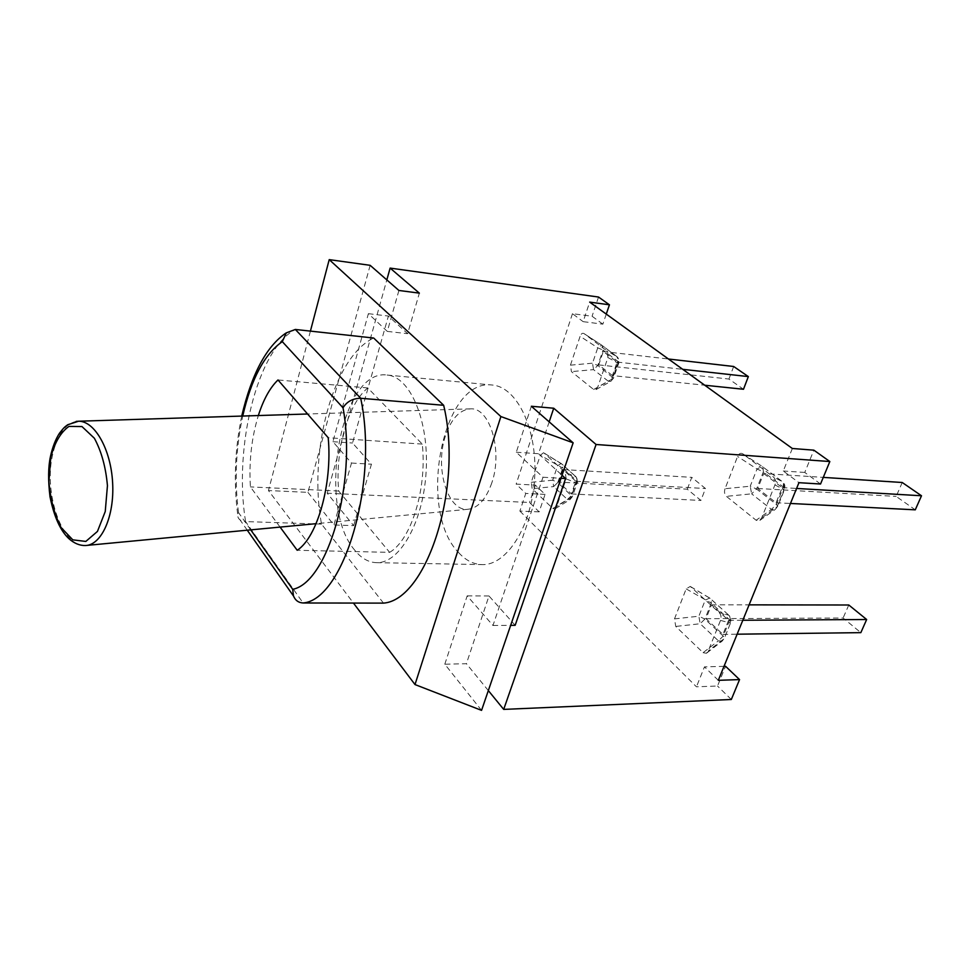 <?xml version="1.0" encoding="UTF-8"?>
<svg xmlns="http://www.w3.org/2000/svg" width="970" height="970" viewBox="0 0 970 970"><rect width="100%" height="100%" fill="white"/><g stroke="black" fill="none" stroke-linecap="round" stroke-linejoin="round"><path stroke-width="0.73" stroke-dasharray="4.85 3.64" d="M725.051 488.722C724.032 491.923 724.481 494.47 726.421 496.361L756.115 520.259L759.437 520.684L761.656 517.968L774.921 484.939C776.024 481.593 775.527 478.95 773.429 477.01L742.947 453.936C740.753 452.614 738.97 453.451 737.588 456.458L725.051 488.722L750.222 486.2L751.629 493.827L726.421 496.361M742.947 453.936L762.42 466.57L782.56 481.787C784.997 483.884 785.494 486.491 784.039 489.595L784.839 488.844L783.457 487.073L763.366 471.82L756.539 489.001L750.222 486.2L757.012 469.031L762.105 466.376L762.966 466.994L763.366 471.82L757.012 469.031L737.588 456.458M774.921 484.939L784.039 489.595L776.97 507.067L775.212 509.456L771.429 509.383L776.424 504.473L777.77 506.279L761.656 517.968M763.693 473.53L782.208 487.607L776.097 502.739L757.752 488.48L763.693 473.53L823.275 477.385M782.208 487.607L796.588 488.456M776.097 502.739L790.465 503.466M902.233 482.502L896.159 496.422L915.268 509.832M757.752 488.48L896.159 496.422M543.588 452.723L540.326 455.209L531.257 482.296L532.166 488.698L552.815 508.498L554.876 508.971L556.695 506.546L566.189 478.925L565.219 472.317L544.109 453.087L561.448 463.684L575.44 476.367C577.283 478.113 577.611 480.295 576.422 482.89L577.453 482.041L576.313 477.082L565.219 472.317M531.257 482.296L552.718 480.186L553.64 486.588L532.166 488.698M566.189 478.925L576.422 482.89L569.96 499.671L567.438 499.501L553.64 486.588L557.774 482.539L572.373 496.652L556.695 506.546M552.815 508.498L567.438 499.501L571.633 495.391L576.689 480.805L562.709 468.098L557.774 482.539L552.718 480.186L557.629 465.758L561.145 463.466L562.309 464.4L562.709 468.098L540.326 455.209M558.623 482.09L562.927 469.528L575.816 481.265L571.415 493.936L558.623 482.09L687.281 489.195L700.91 500.447L705.481 488.516L691.755 477.361L687.281 489.195M562.927 469.528L691.755 477.361M575.816 481.265L705.481 488.516M571.415 493.936L700.91 500.447M703.092 652.677L706.451 653.283L708.209 651.015L720.516 620.4C721.534 617.259 721.086 614.653 719.158 612.555L690.252 586.426L686.154 588.887L674.502 618.884L675.75 626.438L703.092 652.677L718.394 640.83L722.201 641.061L723.523 639.145L708.209 651.015M720.516 620.4L730.083 622.934C731.477 619.951 731.028 617.381 728.737 615.21L719.158 612.555M674.502 618.884L698.873 616.205L705.178 600.236L709.628 598.005L711.071 599.133L711.24 603.11L686.154 588.887M706.9 652.931L722.201 641.061L724.396 638.151L730.943 621.964L729.622 615.926L729.755 619.939L723.22 636.102L704.899 619.09L700.146 623.746L718.394 640.83L723.22 636.102L724.396 638.151L730.943 621.964L729.755 619.939L711.24 603.11L704.899 619.09L698.873 616.205L700.146 623.746L675.75 626.438M728.591 620.339L722.929 634.38L706.014 618.702L711.531 604.807L728.591 620.339L742.826 620.254M722.929 634.38L737.127 634.198M706.014 618.702L843.112 617.999L860.839 632.646M711.531 604.807L749.107 604.856M848.786 605.001L843.112 617.999M570.445 365.156L592.524 363.192L597.799 365.46L613.525 378.142L610.773 381.38L608.36 381.283L612.688 377.051L618.084 361.495L603.049 350.085L597.799 365.46L593.531 369.643L592.524 363.192L597.75 347.818L601.679 345.138L602.37 345.659L603.049 350.085L597.75 347.818L580.108 336.299L570.445 365.156L571.427 371.619L593.628 389.479L595.604 389.831L597.787 387.018L607.923 357.53L606.868 350.873L584.158 333.68C582.521 332.722 581.163 333.607 580.108 336.299M607.923 357.53L617.951 363.192L618.933 362.562L616.896 356.608C618.836 358.306 619.187 360.5 617.951 363.192L612.543 378.809L597.787 387.018M612.446 375.584L598.708 364.902L603.279 351.528L617.138 362.065L612.446 375.584L704.741 385.223M598.708 364.902L728.931 379.04L743.493 389.261M603.279 351.528L668.451 359.009M733.672 366.49L728.931 379.04M617.138 362.065L682.735 369.327M491.838 482.793C485.994 499.368 477.967 508.207 467.758 509.298C447.509 511.396 434.754 467.989 445.266 436.464C451.062 418.931 459.489 409.728 470.535 408.855C489.838 407.254 503.018 450.917 491.838 482.793M250.721 529.875L238.487 512.536L237.88 516.767C238.705 519.678 241.275 521.29 245.58 521.581L303.113 602.976M280.087 527.086L250.405 486.916C248.878 461.72 251.521 437.931 258.335 415.548M354.753 550.172C316.438 506.776 340.506 368.26 387.042 375.038C410.116 376.505 429.152 420.543 426.133 471.371C423.405 522.199 399.519 563.812 376.421 562.661C368.418 562.37 361.192 558.211 354.753 550.172M389.637 552.354C411.159 540.035 427.188 488.722 422.277 444.102L367.8 387.951C347.66 404.247 335.014 450.601 338.688 491.038L389.637 552.354L297.208 550.269M422.277 444.102L328.212 437.725M338.688 491.038L250.405 486.916M367.8 387.951L277.99 379.961M383.502 603.122L321.531 524.115C308.084 452.275 332.892 357.154 373.68 338.033M321.531 524.115L245.58 521.581C233.443 447.667 257.062 349.637 295.341 329.461M458.616 552.585C465.6 560.308 473.396 564.31 481.993 564.601C506.813 565.728 532.081 526.043 534.676 477.507C537.574 429.007 516.949 386.715 492.166 385.029C442.114 377.924 417.003 510.863 458.616 552.585M370.152 265.319L307.926 492.36L268.46 490.553L353.456 603.073M307.926 492.36L333.91 524.988L353.662 525.643L327.205 493.233L386.824 279.906M539.138 511.869L519.871 511.069L525.764 493.427L516.149 484.091L535.355 485.109L545.079 494.373L539.138 511.869L529.523 502.472L327.205 493.233M519.871 511.069L696.448 686.808L717.521 686.02L725.584 666.293M731.319 699.491L717.521 686.02M488.334 690.579L466.4 663.71L444.806 664.22L481.556 710.367M310.412 331.109L268.46 490.553M606.274 314.098L602.867 324.162L583.14 321.652L589.675 302.106M792.344 448.492L783.287 471.008L798.94 482.684M820.535 484.018L804.76 472.438L813.854 450.165M804.76 472.438L783.287 471.008M718.309 680.322L704.462 666.875L696.448 686.808M724.02 666.329L704.462 666.875M545.079 494.373L525.764 493.427M602.867 324.162L592.076 316.244L572.47 313.686L583.14 321.652M572.47 313.686L516.149 484.091M598.526 297.038L592.076 316.244M535.355 485.109L529.523 502.472M353.662 525.643L371.437 464.206L352.534 443.011L388.388 316.05L407.63 333.692L419.355 293.134M398.912 290.466L387.309 331.4L368.382 313.674L332.904 441.702L351.492 463.042L333.91 524.988M351.492 463.042L371.437 464.206M332.904 441.702L352.534 443.011M368.382 313.674L388.388 316.05M387.309 331.4L407.63 333.692M549.178 421.865L538.532 453.717L562.042 475.264M444.806 664.22L467.176 595.859L492.978 625.48L542.982 477.24L516.283 452.226L531.342 406.26M516.283 452.226L538.532 453.717M542.982 477.24L561.012 478.271M492.978 625.48L510.669 625.347M515.155 625.31L488.977 595.968L466.4 663.71M467.176 595.859L488.977 595.968M759.898 520.356L775.212 509.456L777.77 506.279L784.839 488.844L783.093 482.211L783.457 487.073L776.424 504.473L756.539 489.001L751.629 493.827L771.429 509.383L756.115 520.259M742.644 453.742L762.105 466.376L782.56 481.787L773.429 477.01M690.555 586.607L709.628 598.005L729.622 615.926L710.185 598.405L691.113 587.008M584.158 333.68L601.849 345.247L616.896 356.608L606.868 350.873M593.628 389.479L608.36 381.283L593.531 369.643L571.427 371.619M76.181 421.392C64.76 424.011 56.842 435.348 52.441 455.403C43.65 494.433 62.565 547.917 85.457 545.528L86.888 545.395M238.487 512.536C234.425 480.405 235.843 448.237 242.73 416.045M555.325 508.692L569.96 499.671L572.373 496.652L577.453 482.041L576.313 477.082L562.309 464.4L543.818 452.869M596.041 389.588L610.773 381.38L613.525 378.142L618.933 362.562L617.417 357.033L601.679 345.138L584.001 333.571M470.535 408.855L307.587 413.996M467.758 509.298L316.087 523.679M247.265 530.202L238.135 517.192M241.724 416.082C234.873 449.001 233.54 481.823 237.711 514.536M376.421 562.661L481.993 564.601M387.042 375.038L492.166 385.029"/><path stroke-width="1.45" d="M796.588 488.456L921.5 495.767L902.233 482.502L823.275 477.385M790.465 503.466L915.268 509.832L921.5 495.767M737.127 634.198L860.839 632.646L866.659 619.515L848.786 605.001L749.107 604.856M742.826 620.254L866.659 619.515M704.741 385.223L743.493 389.261L748.343 376.59L733.672 366.49L668.451 359.009M682.735 369.327L748.343 376.59M343.028 407.788C357.008 482.999 327.496 582.824 292.697 589.311L293.473 595.919C295.28 600.381 298.493 602.734 303.113 602.976C343.489 599.909 378.846 483.145 360.695 398.27L295.341 329.461L286.332 332.868L282.306 341.646L343.028 407.788C346.836 401.58 352.728 398.403 360.695 398.27L443.666 405.29C463.369 487.449 426.533 600.091 383.502 603.122L303.113 602.976M295.341 329.461L373.68 338.033L443.666 405.29M258.335 415.548C263.428 399.555 269.975 387.697 277.99 379.961L328.212 437.725C332.528 484.042 317.263 537.441 297.208 550.269L280.087 527.086M573.149 442.817L481.556 710.367L415.002 684.565L500.884 416.554L573.149 442.817L531.342 406.26L553.724 408.224L596.077 444.49L503.697 709.397L731.319 699.491L739.552 679.594L718.309 680.322L798.94 482.684L820.535 484.018L829.835 461.538L596.077 444.49M353.456 603.073L415.002 684.565M503.697 709.397L488.334 690.579M500.884 416.554L329.218 259.633L310.412 331.109M829.835 461.538L813.854 450.165L792.344 448.492L589.675 302.106L609.439 304.798L606.274 314.098M724.02 666.329L725.584 666.293L739.552 679.594M386.824 279.906L390.122 268.096L598.526 297.038L609.439 304.798M390.122 268.096L419.355 293.134L398.912 290.466L370.152 265.319L329.218 259.633M553.724 408.224L549.178 421.865M562.042 475.264L565.595 478.525L515.155 625.31L510.669 625.347M561.012 478.271L565.595 478.525M307.587 413.996L78.594 421.222L67.742 424.739C65.232 426.812 65.232 425.818 59.461 433.263C55.545 439.301 52.538 447.085 50.428 456.627C48.173 467.055 48.027 480.441 50.003 496.773C55.193 522.236 63.038 533.185 68.967 538.726C74.217 543.382 79.71 545.661 85.457 545.528C101.547 545.14 114.557 516.258 112.629 482.842C110.919 449.413 94.745 420.98 78.594 421.222L76.181 421.392M50.779 457.173L48.9 481.787C50.392 499.211 54.417 514.415 60.977 527.401L72.811 539.853L85.821 541.43L97.449 531.427L105.245 511.517L107.44 485.679C105.815 467.2 101.462 451.377 94.369 438.246L81.965 426.558L68.943 426.412C60.819 432.123 54.769 442.381 50.779 457.173M292.697 589.311L250.721 529.875M242.73 416.045C251.23 378.967 264.422 354.171 282.306 341.646M316.087 523.679L86.888 545.395M293.243 595.653L247.265 530.202M286.029 333.001C266.386 346.351 251.618 374.044 241.724 416.082"/></g></svg>
